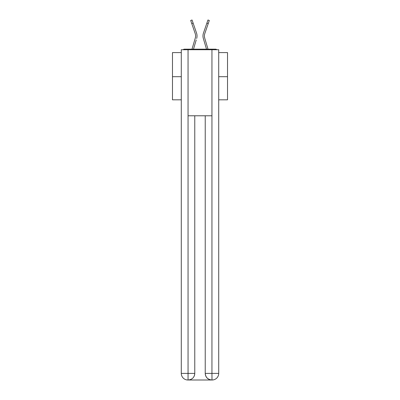 <?xml version="1.0" encoding="UTF-8"?>
<svg xmlns="http://www.w3.org/2000/svg" width="400" height="400" viewBox="0 0 400 400"><rect width="100%" height="100%" fill="white"/><g stroke="black" fill="none" stroke-linecap="round" stroke-linejoin="round"><path stroke-width="0.6" d="M218.715 52.585L227.525 52.585L227.525 99.815L218.715 99.815M181.285 76.695L172.475 76.695L172.475 99.815L181.285 99.815M172.475 76.695L172.475 52.585L181.285 52.585M227.525 76.695L218.715 76.695M216.81 49.725A1.65 1.65 0 0 0 215.58 49.175L184.42 49.175A1.65 1.65 0 0 0 183.19 49.725M215.58 49.175L208.585 49.175M191.415 49.175L184.42 49.175M195.51 37.09L195.29 38.06L195.51 37.09M193.49 49.175L196.225 39.945M194.855 39.54L191.995 49.175L194.855 39.54M204.49 37.09L204.71 38.06L204.49 37.09M203.775 39.945L203.335 38.465A8.805 8.805 0 0 1 203.45 33.105L207.95 20L209.305 20.465L204.805 33.57A7.375 7.375 0 0 0 204.71 38.06L208.005 49.175M204.805 33.57A7.375 7.375 0 0 0 204.405 35.965A7.375 7.375 0 0 1 204.805 33.57A7.375 7.375 0 0 0 204.405 35.965A7.375 7.375 0 0 1 204.805 33.57A7.375 7.375 0 0 0 204.405 35.965A7.375 7.375 0 0 1 204.805 33.57A7.375 7.375 0 0 0 204.405 35.965A7.375 7.375 0 0 1 204.805 33.57A7.375 7.375 0 0 0 204.405 35.965A7.375 7.375 0 0 1 204.805 33.57A7.375 7.375 0 0 0 204.405 35.965A7.375 7.375 0 0 1 204.805 33.57A7.375 7.375 0 0 0 204.405 35.965A7.375 7.375 0 0 1 204.805 33.57A7.375 7.375 0 0 0 204.405 35.965A7.375 7.375 0 0 1 204.805 33.57A7.375 7.375 0 0 0 204.405 35.965A7.375 7.375 0 0 1 204.805 33.57A7.375 7.375 0 0 0 204.405 35.965A7.375 7.375 0 0 1 204.805 33.57A7.375 7.375 0 0 0 204.405 35.965A7.375 7.375 0 0 1 204.805 33.57A7.375 7.375 0 0 0 204.405 35.965A7.375 7.375 0 0 1 204.805 33.57A7.375 7.375 0 0 0 204.405 35.965A7.375 7.375 0 0 1 204.805 33.57A7.375 7.375 0 0 0 204.405 35.965A7.375 7.375 0 0 1 204.805 33.57A7.375 7.375 0 0 0 204.405 35.965A7.375 7.375 0 0 1 204.805 33.57A7.375 7.375 0 0 0 204.405 35.965A7.375 7.375 0 0 1 204.805 33.57A7.375 7.375 0 0 0 204.405 35.965A7.375 7.375 0 0 1 204.805 33.57A7.375 7.375 0 0 0 204.405 35.965A7.375 7.375 0 0 1 204.805 33.57A7.375 7.375 0 0 0 204.405 35.965A7.375 7.375 0 0 1 204.805 33.57A7.375 7.375 0 0 0 204.405 35.965A7.375 7.375 0 0 1 204.805 33.57A7.375 7.375 0 0 0 204.405 35.965A7.375 7.375 0 0 1 204.805 33.57M187.89 380A6.605 6.605 0 0 1 181.285 373.395L194.77 373.395L194.77 115.78L194.77 373.395A6.605 6.605 0 0 1 188.165 380L187.89 380A6.605 6.605 0 0 1 181.285 373.395L181.285 49.725L188.055 49.725L188.055 115.78L211.945 115.78L211.945 49.725L188.055 49.725M211.945 49.725L218.715 49.725L218.715 373.395A6.605 6.605 0 0 1 212.11 380L211.835 380A6.605 6.605 0 0 1 205.23 373.395L205.23 115.78L205.23 373.395C205.565 377.29 207.765 379.49 211.835 380L188.165 380C192.25 379.575 194.45 377.37 194.77 373.395M205.23 373.395L211.945 373.395L211.995 380M188.055 115.78L188.055 380M191.77 23.59L190.695 20.465L192.05 20L193.125 23.125L191.77 23.59L195.195 33.57A7.375 7.375 0 0 1 195.29 38.06L191.995 49.175M196.665 38.465A8.805 8.805 0 0 0 196.55 33.105L193.125 23.125M196.55 33.105L195.02 28.64M195.195 33.57A7.375 7.375 0 0 1 195.595 35.965M206.51 49.175L203.335 38.465M203.45 33.105L204.98 28.64M211.945 115.78L211.945 373.395L218.715 373.395M208.23 23.59L206.875 23.125"/></g></svg>
